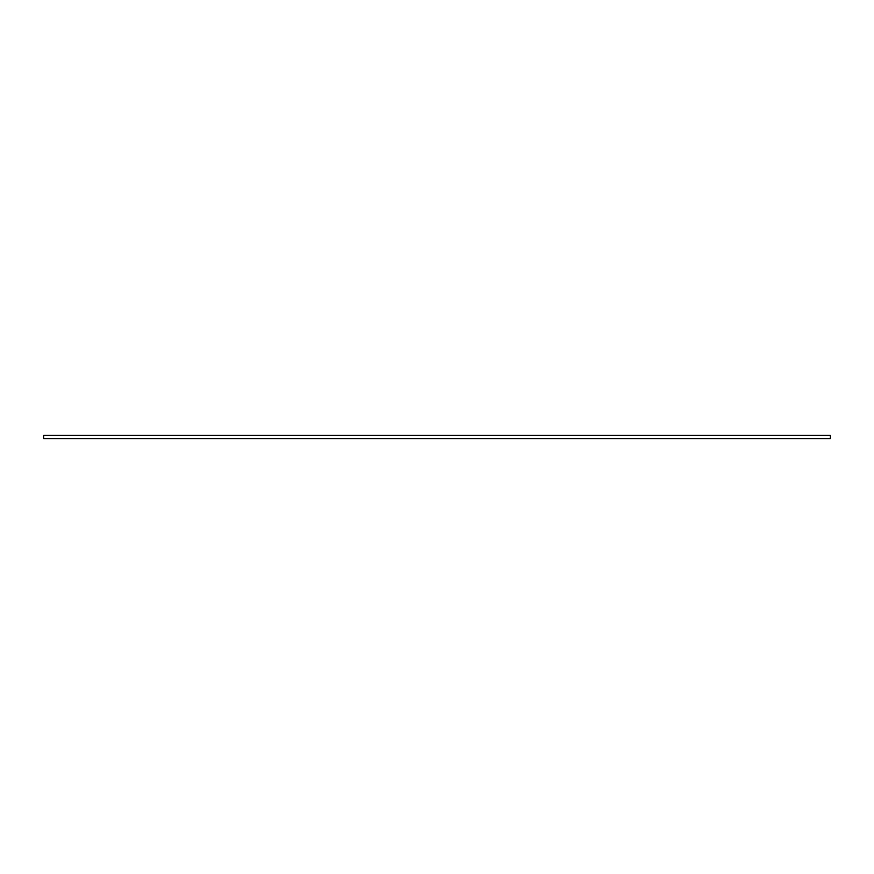 <?xml version="1.0" encoding="UTF-8"?>
<svg xmlns="http://www.w3.org/2000/svg" width="874" height="874" viewBox="0 0 874 874"><rect width="100%" height="100%" fill="white"/><g stroke="black" fill="none" stroke-linecap="round" stroke-linejoin="round"><path stroke-width="1.31" d="M43.7 438.595L830.3 438.595L830.3 435.405L43.7 435.405L43.7 438.595M43.7 438.398L830.3 438.398M43.7 435.602L830.3 435.602"/></g></svg>
